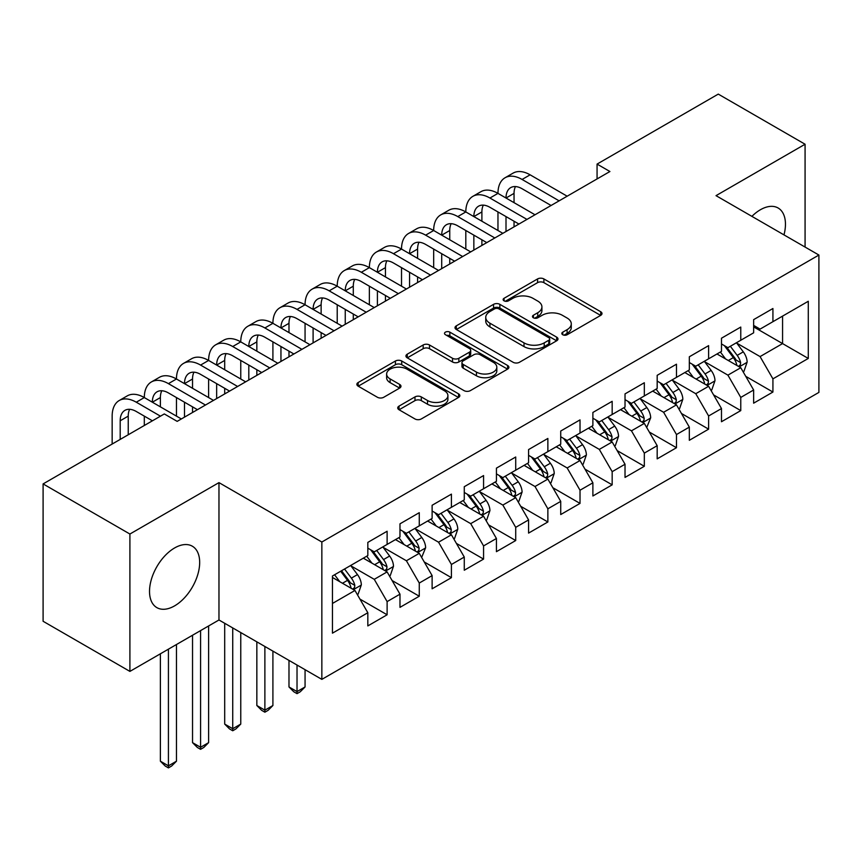 <?xml version="1.0" encoding="UTF-8"?>
<svg xmlns="http://www.w3.org/2000/svg" width="862" height="862" viewBox="0 0 862 862"><rect width="100%" height="100%" fill="white"/><g stroke="black" fill="none" stroke-linecap="round" stroke-linejoin="round"><path stroke-width="1.29" d="M562.746 334.736A3.125 1.799 0 0 0 567.164 334.736L600.695 315.373A4.461 2.575 0 0 0 601.999 313.552A4.461 2.575 0 0 0 600.695 311.732L543.89 278.932A4.461 2.575 0 0 0 537.576 278.932L504.054 298.295A3.125 1.799 0 0 0 503.139 299.567A3.125 1.799 0 0 0 504.054 300.838A3.125 1.799 0 0 0 508.472 300.838L512.804 298.338A14.277 8.243 0 0 1 533.007 298.338L537.737 301.075A14.277 8.243 0 0 1 541.918 306.904A14.277 8.243 0 0 1 537.737 312.734L533.395 315.233A3.125 1.799 0 0 0 532.479 316.516A3.125 1.799 0 0 0 533.395 317.787A3.125 1.799 0 0 0 537.813 317.787L542.155 315.287A14.277 8.243 0 0 1 562.358 315.287L567.088 318.013A14.277 8.243 0 0 1 571.269 323.843A14.277 8.243 0 0 1 567.088 329.672L562.746 332.182A3.125 1.799 0 0 0 561.83 333.454A3.125 1.799 0 0 0 562.746 334.736L562.746 332.182M174.598 605.867A35.461 20.472 120 0 0 197.764 574.62A35.461 20.472 120 0 0 192.334 546.206A35.461 20.472 120 0 0 174.598 547.963A35.461 20.472 120 0 0 151.432 579.21A35.461 20.472 120 0 0 156.862 607.624A35.461 20.472 120 0 0 174.598 605.867M783.978 234.884A35.461 20.472 120 0 0 778.117 208.001A35.461 20.472 120 0 0 760.381 209.757A35.461 20.472 120 0 0 751.901 216.362M399.041 406.11A4.461 2.575 0 0 0 397.738 407.931A4.461 2.575 0 0 0 399.041 409.752L414.978 418.954A4.461 2.575 0 0 0 421.292 418.954L458.53 397.457A4.461 2.575 0 0 0 459.834 395.636A4.461 2.575 0 0 0 458.53 393.815L401.724 361.016A4.461 2.575 0 0 0 395.41 361.016L358.172 382.512A4.461 2.575 0 0 0 356.868 384.333A4.461 2.575 0 0 0 358.172 386.154L377.427 397.274A4.461 2.575 0 0 0 383.73 397.274L399.666 388.072A4.461 2.575 0 0 0 400.981 386.251A4.461 2.575 0 0 0 399.666 384.43L390.12 378.914A11.939 6.896 0 0 1 386.629 374.043A11.939 6.896 0 0 1 393.999 367.675A11.939 6.896 0 0 1 407.004 369.173L444.404 390.755A11.939 6.896 0 0 1 447.906 395.636A11.939 6.896 0 0 1 440.536 402.004A11.939 6.896 0 0 1 427.52 400.507L421.292 396.908A4.461 2.575 0 0 0 414.978 396.908L399.041 406.11L399.041 409.752M129.903 534.031L129.903 671.401L218.97 619.983L218.97 482.623L129.903 534.031L43.1 483.916L164.308 413.943L177.173 421.367L609.919 171.516L597.064 164.092L597.064 178.94M218.97 482.623L321.849 542.015L818.9 255.044L818.9 392.404L321.849 679.375L321.849 542.015M805.076 247.06L805.076 144.234L716.02 195.652L818.9 255.044M805.076 144.234L718.272 94.109L597.064 164.092M513.127 362.288A4.461 2.575 0 0 0 519.43 362.288L556.669 340.792A4.461 2.575 0 0 0 557.983 338.971A4.461 2.575 0 0 0 556.669 337.15L499.863 304.351A4.461 2.575 0 0 0 493.56 304.351L456.321 325.847A4.461 2.575 0 0 0 455.007 327.668A4.461 2.575 0 0 0 456.321 329.489L513.127 362.288M446.678 335.404A3.125 1.799 0 0 1 449.845 335.846L449.845 332.139L507.599 365.477A4.461 2.575 0 0 1 508.903 367.298A4.461 2.575 0 0 1 507.599 369.119L470.361 390.626A4.461 2.575 0 0 1 464.047 390.626L407.241 357.827L407.241 354.185A4.461 2.575 0 0 0 405.937 356.006A4.461 2.575 0 0 0 407.241 357.827M407.241 354.185L423.177 344.983A4.461 2.575 0 0 1 429.491 344.983L452.528 358.28A4.461 2.575 0 0 0 458.843 358.28L469.413 352.181A4.461 2.575 0 0 0 470.717 350.36A4.461 2.575 0 0 0 469.413 348.539L445.428 334.682A3.125 1.799 0 0 1 444.512 333.411A3.125 1.799 0 0 1 446.441 331.741A3.125 1.799 0 0 1 449.845 332.139M753.636 326.881L782.567 343.593L782.567 316.117L808.287 301.269L772.923 321.688L772.923 308.51L753.636 319.64L753.636 332.818L740.77 340.253L740.77 327.064L721.483 338.206L721.483 351.384L708.618 358.807L708.618 345.63L689.331 356.771L689.331 369.949L676.476 377.373L676.476 364.195L657.178 375.326L657.178 388.514L644.323 395.938L644.323 382.75L625.025 393.891L625.025 407.069L612.171 414.493L612.171 401.315L592.884 412.456L592.884 425.634L580.018 433.058L580.018 419.88L560.731 431.022L560.731 444.199L547.866 451.623L547.866 438.446L528.578 449.576L528.578 462.754L515.713 470.178L515.713 457L496.426 468.141L496.426 481.319L483.571 488.743L483.571 475.565L464.273 486.707L464.273 499.885L451.419 507.309L451.419 494.131L432.121 505.261L432.121 518.439L419.266 525.874L419.266 512.685L399.979 523.827L399.979 537.004L387.113 544.428L387.113 531.251L367.826 542.392L367.826 555.57L332.463 575.988L332.463 633.161L367.826 612.742L354.961 590.47L332.463 577.475M808.287 301.269L808.287 358.441L772.923 378.86L760.068 356.588L736.751 343.13M745.759 376.349L772.923 392.038L772.923 378.86M772.923 392.038L753.636 403.179L753.636 389.99L740.77 397.425L727.916 375.142L704.599 361.684M713.607 394.915L740.77 410.603L740.77 397.425M740.77 410.603L721.483 421.733L721.483 408.556L708.618 415.98L695.763 393.708L672.457 380.25M681.454 413.48L708.618 429.157L708.618 415.98M708.618 429.157L689.331 440.299L689.331 427.121L676.476 434.545L663.611 412.273L640.304 398.815M649.301 432.034L676.476 447.723L676.476 434.545M676.476 447.723L657.178 458.864L657.178 445.686L644.323 453.11L631.458 430.828L608.152 417.37M617.149 450.6L644.323 466.288L644.323 453.11M644.323 466.288L625.025 477.419L625.025 464.241L612.171 471.665L599.305 449.393L575.999 435.935M585.007 469.165L612.171 484.843L612.171 471.665M612.171 484.843L592.884 495.984L592.884 482.806L580.018 490.23L567.164 467.958L543.847 454.5M552.854 487.72L580.018 503.408L580.018 490.23M580.018 503.408L560.731 514.549L560.731 501.372L547.866 508.795L535.011 486.513L511.694 473.055M520.702 506.285L547.866 521.973L547.866 508.795M547.866 521.973L528.578 533.104L528.578 519.926L515.713 527.35L502.858 505.078L479.552 491.62M488.549 524.85L515.713 540.539L515.713 527.35M515.713 540.539L496.426 551.669L496.426 538.491L483.571 545.915L470.706 523.643L447.4 510.185M456.397 543.416L483.571 559.093L483.571 545.915M483.571 559.093L464.273 570.235L464.273 557.057L451.419 564.481L438.553 542.209L415.247 528.751M424.244 561.97L451.419 577.659L451.419 564.481M451.419 577.659L432.121 588.8L432.121 575.611L419.266 583.046L406.401 560.763L383.094 547.305M392.102 580.535L419.266 596.224L419.266 583.046M419.266 596.224L399.979 607.354L399.979 594.177L387.113 601.601L374.259 579.329L350.942 565.871M359.95 599.101L387.113 614.778L387.113 601.601M387.113 614.778L367.826 625.92L367.826 612.742M367.826 548.146L374.259 551.852L387.113 544.428M332.463 603.454L354.961 590.47M399.979 529.58L406.401 533.298L419.266 525.874M374.259 579.329L387.113 571.905L363.322 558.167M399.979 594.177L387.113 571.905M432.121 511.015L438.553 514.733L451.419 507.309M406.401 560.763L419.266 553.339L395.475 539.601M432.121 575.611L419.266 553.339M464.273 492.461L470.706 496.167L483.571 488.743M438.553 542.209L451.419 534.774L427.627 521.047M464.273 557.057L451.419 534.774M496.426 473.895L502.858 477.613L515.713 470.178M470.706 523.643L483.571 516.219L459.769 502.481M496.426 538.491L483.571 516.219M528.578 455.33L535.011 459.047L547.866 451.623M502.858 505.078L515.713 497.654L491.922 483.916M528.578 519.926L515.713 497.654M560.731 436.775L567.164 440.482L580.018 433.058M535.011 486.513L547.866 479.089L524.074 465.361M560.731 501.372L547.866 479.089M592.884 418.21L599.305 421.917L612.171 414.493M567.164 467.958L580.018 460.534L556.227 446.796M592.884 482.806L580.018 460.534M625.025 399.645L631.458 403.362L644.323 395.938M599.305 449.393L612.171 441.969L588.38 428.231M625.025 464.241L612.171 441.969M657.178 381.079L663.611 384.797L676.476 377.373M631.458 430.828L644.323 423.404L620.532 409.665M657.178 445.686L644.323 423.404M689.331 362.525L695.763 366.231L708.618 358.807M663.611 412.273L676.476 404.849L652.685 391.111M689.331 427.121L676.476 404.849M721.483 343.96L727.916 347.677L740.77 340.253M695.763 393.708L708.618 386.284L684.827 372.546M721.483 408.556L708.618 386.284M753.636 325.394L760.068 329.112L772.923 321.688M727.916 375.142L740.77 367.718L716.979 353.98M753.636 389.99L740.77 367.718M43.1 483.916L43.1 621.276L129.903 671.401M218.97 619.983L321.849 679.375M760.068 356.588L782.567 343.593L808.287 358.441M563.996 335.178L567.088 333.389A14.277 8.243 0 0 0 571.269 327.56L571.269 323.843M541.918 306.904L541.918 310.611A14.277 8.243 0 0 1 537.737 316.44L534.645 318.229M600.642 315.406L543.89 282.65A4.461 2.575 0 0 0 537.576 282.65L505.294 301.28M556.615 340.824L499.863 308.068A4.461 2.575 0 0 0 493.56 308.068L456.375 329.532M548.782 340.242A3.125 1.799 0 0 0 549.697 338.971A3.125 1.799 0 0 0 548.782 337.688L498.926 308.908A3.125 1.799 0 0 0 494.508 308.908L489.928 311.548A14.277 8.243 0 0 0 485.748 317.378A14.277 8.243 0 0 0 489.928 323.207L524.01 342.882A14.277 8.243 0 0 0 544.213 342.882L548.782 340.242L548.782 343.96A3.125 1.799 0 0 0 549.697 342.677L549.697 338.971M485.748 317.378L485.748 321.095A14.277 8.243 0 0 0 489.928 326.924L489.928 323.207M548.782 343.96L544.213 346.599A14.277 8.243 0 0 1 524.01 346.599L489.928 326.924M407.306 357.859L423.177 348.69L423.177 344.983M470.717 350.36L470.717 354.067A4.461 2.575 0 0 1 469.413 355.887L458.843 361.997A4.461 2.575 0 0 1 452.528 361.997L429.491 348.69A4.461 2.575 0 0 0 423.177 348.69M449.845 335.846L507.546 369.151M476.438 372.082A11.939 6.896 0 0 0 489.444 373.58A11.939 6.896 0 0 0 496.814 367.212A11.939 6.896 0 0 0 493.323 362.331L480.145 354.724A4.461 2.575 0 0 0 473.831 354.724L463.26 360.833A4.461 2.575 0 0 0 461.957 362.654A4.461 2.575 0 0 0 463.26 364.475L476.438 372.082L476.438 375.8A11.939 6.896 0 0 0 489.444 377.287A11.939 6.896 0 0 0 496.814 370.919L496.814 367.212M461.957 362.654L461.957 366.372A4.461 2.575 0 0 0 463.26 368.193L463.26 364.475M476.438 375.8L463.26 368.193M447.906 395.636L447.906 399.343A11.939 6.896 0 0 1 440.536 405.711A11.939 6.896 0 0 1 427.52 404.224L421.292 400.625A4.461 2.575 0 0 0 414.978 400.625L399.095 409.784M386.629 374.043L386.629 377.75A11.939 6.896 0 0 0 390.12 382.631L390.12 378.914M399.612 388.105L390.12 382.631M458.465 397.49L401.724 364.723A4.461 2.575 0 0 0 395.41 364.723L358.236 386.198M743.152 371.845L743.928 371.393L747.138 362.115A12.046 6.961 -120 0 0 743.292 351.858L736.46 342.731M725.578 358.948L720.384 352.019M717.96 354.551L717.367 353.765M738.508 366.404L740.372 364.734L740.63 362.633A12.046 6.961 -120 0 0 737.182 355.381L730.351 346.265M726.451 346.836L734.887 358.096A6.142 3.545 60 0 1 736.008 359.96L740.63 362.633M724.339 345.608L733.325 357.611A12.046 6.961 60 0 1 736.773 364.852L737.021 365.553M112.157 444.049L112.157 416.13A34.103 19.686 60 0 1 119.225 400.518L127.264 395.873A34.103 19.686 60 0 1 144.31 397.565A34.103 19.686 60 0 1 151.378 381.952L159.416 377.319A34.103 19.686 60 0 1 176.462 379A34.103 19.686 60 0 1 183.52 363.398L191.558 358.754A34.103 19.686 60 0 1 208.615 360.445A34.103 19.686 60 0 1 215.672 344.832L223.711 340.188A34.103 19.686 60 0 1 240.767 341.88A34.103 19.686 60 0 1 247.825 326.267L255.863 321.634A34.103 19.686 60 0 1 272.909 323.315A34.103 19.686 60 0 1 279.978 307.712L288.016 303.068A34.103 19.686 60 0 1 305.062 304.76A34.103 19.686 60 0 1 312.13 289.147L320.168 284.503A34.103 19.686 60 0 1 337.214 286.195A34.103 19.686 60 0 1 344.283 270.582L352.321 265.949A34.103 19.686 60 0 1 369.367 267.629A34.103 19.686 60 0 1 376.425 252.027L384.463 247.383A34.103 19.686 60 0 1 401.52 249.075A34.103 19.686 60 0 1 408.577 233.462L416.615 228.818A34.103 19.686 60 0 1 433.672 230.51A34.103 19.686 60 0 1 440.73 214.897L448.768 210.253A34.103 19.686 60 0 1 465.814 211.944A34.103 19.686 60 0 1 472.882 196.331L480.921 191.698A34.103 19.686 60 0 1 497.967 193.379A34.103 19.686 60 0 1 505.035 177.777L513.073 173.133A34.103 19.686 60 0 1 530.119 174.824L567.164 196.202M505.035 177.777A34.103 19.686 60 0 1 522.081 179.458L559.126 200.846M551.087 205.49L522.081 188.746A22.735 13.124 -120 0 0 510.713 187.614A22.735 13.124 -120 0 0 506.005 198.023L514.043 193.39L514.043 202.667M515.465 186.569A22.735 13.124 -120 0 0 514.043 193.39M506.005 216.588L506.005 231.512M514.043 221.232L514.043 226.868M497.967 230.51L497.967 211.944M710.999 390.4L711.775 389.958L714.986 380.681A12.046 6.961 -120 0 0 711.139 370.412L704.308 361.297M693.425 377.513L688.232 370.585M685.807 373.106L685.215 372.319M706.355 384.969L708.219 383.288L708.478 381.187A12.046 6.961 -120 0 0 705.03 373.946L698.198 364.831M694.309 365.391L702.745 376.651A6.142 3.545 60 0 1 703.855 378.515L708.478 381.187M692.186 364.173L701.172 376.166A12.046 6.961 60 0 1 704.62 383.418L704.868 384.118M678.847 408.965L679.622 408.523L682.833 399.235A12.046 6.961 -120 0 0 678.987 388.977L672.166 379.862M661.273 396.067L656.09 389.139M653.655 391.671L653.062 390.885M674.203 403.535L676.067 401.854L676.336 399.752A12.046 6.961 -120 0 0 672.877 392.501L666.057 383.385M662.156 383.956L670.593 395.216A6.142 3.545 60 0 1 671.703 397.08L676.336 399.752M660.033 382.728L669.02 394.731A12.046 6.961 60 0 1 672.479 401.983L672.716 402.673M472.882 196.331A34.103 19.686 60 0 1 489.928 198.023L497.967 193.379L535.011 214.767M489.928 198.023L526.973 219.411M518.935 224.045L489.928 207.311A22.735 13.124 -120 0 0 478.561 206.18A22.735 13.124 -120 0 0 473.852 216.588L481.89 211.944L481.89 221.232M483.323 205.134A22.735 13.124 -120 0 0 481.89 211.944M473.852 235.154L473.852 250.077M481.89 239.787L481.89 245.433M465.814 249.075L465.814 230.51M440.73 214.897A34.103 19.686 60 0 1 457.787 216.588L465.814 211.944L502.858 233.333M457.787 216.588L494.82 237.966M486.782 242.61L457.787 225.866A22.735 13.124 -120 0 0 446.419 224.745A22.735 13.124 -120 0 0 441.71 235.154L449.748 230.51L449.748 239.787M451.171 223.689A22.735 13.124 -120 0 0 449.748 230.51M441.71 253.708L441.71 268.632M449.748 258.352L449.748 263.998M433.672 267.629L433.672 249.075M646.705 427.53L650.681 417.801A12.046 6.961 -120 0 0 646.845 407.543L640.013 398.427M629.131 414.633L623.937 407.704M621.502 410.237L620.92 409.45M642.05 422.1L643.914 420.419L644.183 418.318A12.046 6.961 -120 0 0 640.735 411.066L633.904 401.951M630.003 402.522L638.44 413.782A6.142 3.545 60 0 1 639.55 415.646L644.183 418.318M627.881 401.293L636.878 413.297A12.046 6.961 60 0 1 640.326 420.537L640.563 421.238M614.552 446.085L615.317 445.643L618.539 436.366A12.046 6.961 -120 0 0 614.692 426.097L607.861 416.982M596.978 433.198L591.785 426.27M589.36 428.802L588.768 428.005M609.897 440.654L611.761 438.973L612.031 436.872A12.046 6.961 -120 0 0 608.583 429.632L601.751 420.516M597.851 421.076L606.288 432.336A6.142 3.545 60 0 1 607.408 434.2L612.031 436.872M595.728 419.859L604.725 431.851A12.046 6.961 60 0 1 608.173 439.103L608.41 439.803M408.577 233.462A34.103 19.686 60 0 1 425.634 235.154L433.672 230.51L470.706 251.887M425.634 235.154L462.668 256.531M454.63 261.175L425.634 244.431A22.735 13.124 -120 0 0 414.266 243.299A22.735 13.124 -120 0 0 409.558 253.708L417.596 249.075L417.596 258.352M419.018 242.254A22.735 13.124 -120 0 0 417.596 249.075M409.558 272.273L409.558 287.197M417.596 276.917L417.596 282.553M401.52 286.195L401.52 267.629M376.425 252.027A34.103 19.686 60 0 1 393.481 253.708L401.52 249.075L438.553 270.452M393.481 253.708L430.515 275.097M422.477 279.73L393.481 262.996A22.735 13.124 -120 0 0 382.114 261.865A22.735 13.124 -120 0 0 377.405 272.273L385.443 267.629L385.443 276.917M386.866 260.82A22.735 13.124 -120 0 0 385.443 267.629M377.405 290.839L377.405 305.762M385.443 295.472L385.443 301.118M369.367 304.76L369.367 286.195M582.4 464.65L583.175 464.209L586.386 454.92A12.046 6.961 -120 0 0 582.54 444.663L575.708 435.547M564.826 451.763L559.632 444.824M557.208 447.356L556.615 446.57M577.745 459.22L579.62 457.539L579.878 455.438A12.046 6.961 -120 0 0 576.43 448.186L569.599 439.07M565.698 439.642L574.135 450.901A6.142 3.545 60 0 1 575.256 452.765L579.878 455.438M563.586 438.413L572.573 450.417A12.046 6.961 60 0 1 576.021 457.668L576.269 458.358M344.283 270.582A34.103 19.686 60 0 1 361.329 272.273L369.367 267.629L406.401 289.018M361.329 272.273L398.363 293.651M390.324 298.295L361.329 281.551A22.735 13.124 -120 0 0 349.961 280.43A22.735 13.124 -120 0 0 345.253 290.839L353.291 286.195L353.291 295.472M354.713 279.374A22.735 13.124 -120 0 0 353.291 286.195M345.253 309.393L345.253 324.317M353.291 314.037L353.291 319.683M337.214 323.315L337.214 304.76M550.247 483.216L551.023 482.774L554.234 473.486A12.046 6.961 -120 0 0 550.387 463.228L543.556 454.112M532.673 470.318L527.479 463.39M525.055 465.922L524.462 465.135M545.603 477.785L547.467 476.104L547.726 474.003A12.046 6.961 -120 0 0 544.278 466.751L537.446 457.636M533.546 458.207L541.982 469.467A6.142 3.545 60 0 1 543.103 471.331L547.726 474.003M531.434 456.979L540.42 468.982A12.046 6.961 60 0 1 543.868 476.223L544.116 476.923M312.13 289.147A34.103 19.686 60 0 1 329.176 290.839L337.214 286.195L374.248 307.583M329.176 290.839L366.221 312.216M358.183 316.86L329.176 300.116A22.735 13.124 -120 0 0 317.809 298.995A22.735 13.124 -120 0 0 313.1 309.393L321.138 304.76L321.138 314.037M322.56 297.94A22.735 13.124 -120 0 0 321.138 304.76M313.1 327.959L313.1 342.882M321.138 332.603L321.138 338.238M305.062 341.88L305.062 323.315M518.094 501.781L518.87 501.328L522.081 492.051A12.046 6.961 -120 0 0 518.234 481.793L511.403 472.667M500.52 488.883L495.327 481.955M492.902 484.487L492.31 483.69M513.45 496.34L515.314 494.669L515.573 492.558A12.046 6.961 -120 0 0 512.125 485.317L505.294 476.201M501.404 476.761L509.841 488.032A6.142 3.545 60 0 1 510.95 489.896L515.573 492.558M499.281 475.544L508.268 487.547A12.046 6.961 60 0 1 511.716 494.788L511.963 495.488M279.978 307.712A34.103 19.686 60 0 1 297.024 309.393L305.062 304.76L342.106 326.138M297.024 309.393L334.068 330.782M326.03 335.426L297.024 318.681A22.735 13.124 -120 0 0 285.656 317.55A22.735 13.124 -120 0 0 280.947 327.959L288.985 323.315L288.985 332.603M290.419 316.505A22.735 13.124 -120 0 0 288.985 323.315M280.947 346.524L280.947 361.447M288.985 351.157L288.985 356.803M272.909 360.445L272.909 341.88M485.942 520.336L486.718 519.894L489.928 510.606A12.046 6.961 -120 0 0 486.082 500.348L479.261 491.232M468.368 507.449L463.185 500.51M460.75 503.042L460.157 502.255M481.298 514.905L483.162 513.224L483.431 511.123A12.046 6.961 -120 0 0 479.972 503.882L473.152 494.756M469.251 495.327L477.688 506.587A6.142 3.545 60 0 1 478.798 508.451L483.431 511.123M467.129 494.109L476.115 506.102A12.046 6.961 60 0 1 479.563 513.353L479.811 514.054M297.024 665.044L297.024 691.593L305.062 686.96L305.062 669.688M305.062 686.96L300.245 691.787L297.024 693.641L293.813 691.787L288.985 686.96L288.985 660.411M288.985 686.96L297.024 691.593L297.024 693.641M247.825 326.267A34.103 19.686 60 0 1 264.882 327.959L272.909 323.315L309.954 344.703M264.882 327.959L301.915 349.347M293.877 353.98L264.882 337.236A22.735 13.124 -120 0 0 253.514 336.115A22.735 13.124 -120 0 0 248.806 346.524L256.844 341.88L256.844 351.157M258.266 335.07A22.735 13.124 -120 0 0 256.844 341.88M248.806 365.079L248.806 380.002M256.844 369.723L256.844 375.369M240.767 379L240.767 360.445M453.8 538.901L454.565 538.459L457.776 529.171A12.046 6.961 -120 0 0 453.94 518.913L447.109 509.798M436.226 526.003L431.032 519.075M428.597 521.607L428.015 520.82M449.145 533.47L451.009 531.789L451.279 529.688A12.046 6.961 -120 0 0 447.831 522.437L440.999 513.321M437.099 513.892L445.535 525.152A6.142 3.545 60 0 1 446.645 527.016L451.279 529.688M434.976 512.664L443.973 524.667A12.046 6.961 60 0 1 447.421 531.919L447.658 532.608M264.882 646.489L264.882 710.159L272.909 705.515L272.909 651.122M272.909 705.515L268.093 710.342L264.882 712.195L261.66 710.342L256.844 705.515L256.844 641.845M256.844 705.515L264.882 710.159L264.882 712.195M215.672 344.832A34.103 19.686 60 0 1 232.729 346.524L240.767 341.88L277.801 363.268M232.729 346.524L269.763 367.902M261.725 372.546L232.729 355.801A22.735 13.124 -120 0 0 221.362 354.681A22.735 13.124 -120 0 0 216.653 365.079L224.691 360.445L224.691 369.723M226.113 353.625A22.735 13.124 -120 0 0 224.691 360.445M216.653 383.644L216.653 398.567M224.691 388.288L224.691 393.934M208.615 397.565L208.615 379.011M421.647 557.466L425.634 547.736A12.046 6.961 -120 0 0 421.787 537.479L414.956 528.363M404.073 544.568L398.88 537.64M396.455 540.172L395.863 539.386M416.992 552.036L418.857 550.355L419.126 548.254A12.046 6.961 -120 0 0 415.678 541.002L408.847 531.886M404.946 532.457L413.383 543.717A6.142 3.545 60 0 1 414.503 545.581L419.126 548.254M402.823 531.229L411.82 543.232A12.046 6.961 60 0 1 415.268 550.473L415.506 551.174M232.729 627.924L232.729 728.724L240.767 724.08L240.767 632.568M240.767 724.08L235.94 728.907L232.729 730.76L229.507 728.907L224.691 724.08L224.691 623.28M224.691 724.08L232.729 728.724L232.729 730.76M183.52 363.398A34.103 19.686 60 0 1 200.577 365.079L208.615 360.445L245.648 381.823M200.577 365.079L237.61 386.467M229.572 391.111L200.577 374.367A22.735 13.124 -120 0 0 189.209 373.235A22.735 13.124 -120 0 0 184.5 383.644L192.538 379.011L192.538 388.288M193.961 372.19A22.735 13.124 -120 0 0 192.538 379.011M184.5 402.209L184.5 417.133M192.538 406.853L192.538 412.489M176.462 416.13L176.462 397.565M389.495 576.021L390.26 575.579L393.481 566.302A12.046 6.961 -120 0 0 389.635 556.033L382.803 546.917M371.921 563.134L366.727 556.206M364.303 558.727L363.71 557.94M384.84 570.59L386.715 568.909L386.973 566.808A12.046 6.961 -120 0 0 383.525 559.567L376.694 550.452M372.793 551.012L381.23 562.272A6.142 3.545 60 0 1 382.351 564.136L386.973 566.808M370.682 549.794L379.668 561.787A12.046 6.961 60 0 1 383.116 569.039L383.364 569.739M200.577 630.596L200.577 747.279L208.615 742.645L208.615 625.952M208.615 742.645L203.788 747.473L200.577 749.326L197.355 747.473L192.538 742.645L192.538 635.24M192.538 742.645L200.577 747.279L200.577 749.326M151.378 381.952A34.103 19.686 60 0 1 168.424 383.644L176.462 379L213.496 400.388M168.424 383.644L205.458 405.032M197.42 409.665L168.424 392.932A22.735 13.124 -120 0 0 157.056 391.801A22.735 13.124 -120 0 0 152.348 402.209L160.386 397.565L160.386 406.853M161.808 390.755A22.735 13.124 -120 0 0 160.386 397.565M144.31 425.483L144.31 416.13M357.342 594.586L358.118 594.144L361.329 584.856A12.046 6.961 -120 0 0 357.482 574.598L350.651 565.483M339.768 581.688L334.575 574.76M352.687 589.155L354.562 587.475L354.821 585.373A12.046 6.961 -120 0 0 351.373 578.122L344.541 569.006M341.524 570.752L349.078 580.837A6.142 3.545 60 0 1 350.198 582.701L354.821 585.373M340.684 571.237L347.515 580.352A12.046 6.961 60 0 1 350.963 587.604L351.211 588.293M168.424 649.161L168.424 765.844L176.462 761.2L176.462 644.517M176.462 761.2L171.635 766.027L168.424 767.891L165.213 766.027L160.386 761.2L160.386 653.805M160.386 761.2L168.424 765.844L168.424 767.891M119.225 400.518A34.103 19.686 60 0 1 136.271 402.209L144.31 397.565L181.343 418.954M136.271 402.209L160.451 416.163M152.412 420.807L136.271 411.486A22.735 13.124 -120 0 0 124.904 410.366A22.735 13.124 -120 0 0 120.195 420.775L120.195 439.404M129.656 409.31A22.735 13.124 -120 0 0 128.233 416.13L128.233 434.76M567.088 333.389L567.088 329.672M533.395 317.787L533.395 315.233M537.737 316.44L537.737 312.734M504.054 300.838L504.054 298.295M537.576 282.65L537.576 278.932M543.89 282.65L543.89 278.932M600.695 315.373L600.695 311.732M456.321 329.489L456.321 325.847M493.56 308.068L493.56 304.351M499.863 308.068L499.863 304.351M556.669 340.792L556.669 337.15M524.01 346.599L524.01 342.882M544.213 346.599L544.213 342.882M429.491 348.69L429.491 344.983M452.528 361.997L452.528 358.28M458.843 361.997L458.843 358.28M469.413 355.887L469.413 352.181M507.599 369.119L507.599 365.477M414.978 400.625L414.978 396.908M421.292 400.625L421.292 396.908M427.52 404.224L427.52 400.507M399.666 388.072L399.666 384.43M358.172 386.154L358.172 382.512M395.41 364.723L395.41 361.016M401.724 364.723L401.724 361.016M458.53 397.457L458.53 393.815M739.262 366.846L747.063 362.342M737.182 355.381L743.292 351.858M728.293 360.51L733.325 357.611M530.119 174.824L522.081 179.458M707.109 385.411L714.91 380.907M705.03 373.946L711.139 370.412M696.14 379.075L701.172 376.166M674.957 403.976L682.758 399.472M672.877 392.501L678.987 388.977M663.988 397.641L669.02 394.731M642.815 422.531L650.605 418.038M640.735 411.066L646.845 407.543M631.835 416.206L636.878 413.297M610.662 441.096L618.453 436.592M608.583 429.632L614.692 426.097M599.693 434.76L604.725 431.851M578.51 459.661L586.3 455.158M576.43 448.186L582.54 444.663M567.541 453.326L572.573 450.417M546.357 478.216L554.158 473.723M544.278 466.751L550.387 463.228M535.388 471.891L540.42 468.982M514.205 496.781L522.006 492.277M512.125 485.317L518.234 481.793M503.236 490.446L508.268 487.547M482.052 515.347L489.853 510.843M479.972 503.882L486.082 500.348M471.083 509.011L476.115 506.102M449.91 533.912L457.7 529.408M447.831 522.437L453.94 518.913M438.93 527.576L443.973 524.667M417.758 552.467L425.548 547.963M415.678 541.002L421.787 537.479M406.789 546.131L411.82 543.232M385.605 571.032L393.395 566.528M383.525 559.567L389.635 556.033M374.636 564.696L379.668 561.787M353.452 589.597L361.253 585.093M351.373 578.122L357.482 574.598M342.483 583.262L347.515 580.352M128.233 416.13L120.195 420.775"/></g></svg>
